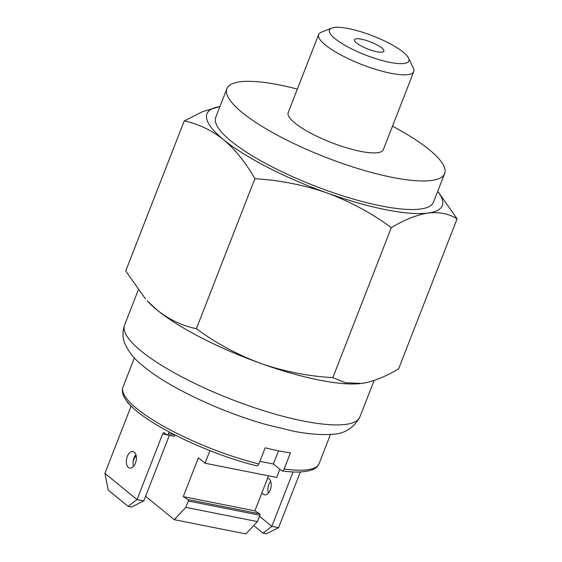 <?xml version="1.0" encoding="UTF-8"?>
<svg xmlns="http://www.w3.org/2000/svg" width="562" height="562" viewBox="0 0 562 562"><rect width="100%" height="100%" fill="white"/><g stroke="black" fill="none" stroke-linecap="round" stroke-linejoin="round"><path stroke-width="0.84" d="M254.867 178.716C279.693 180.17 303.761 184.919 327.07 192.977A126.31 30.313 21.3 0 1 223.514 139.643A126.31 30.313 21.3 0 1 219.96 106.527L202.749 111.599L184.203 120.978C198.168 123.816 211.277 130.04 223.514 139.643C235.38 149.675 245.833 162.699 254.867 178.716L196.384 328.721C182.243 325.798 169.141 319.574 157.072 310.055L147.125 300.74A126.31 30.313 21.3 0 0 157.072 310.055A126.31 30.313 21.3 0 0 260.635 363.382A126.31 30.313 21.3 0 0 319.392 380.116A126.31 30.313 21.3 0 0 359.821 383.663A126.31 30.313 21.3 0 0 360.123 383.635M226.907 88.698L215.773 117.261A116.833 28.037 21.3 0 0 266.564 163.935A116.833 28.037 21.3 0 0 381.24 205.952A116.833 28.037 21.3 0 0 433.478 202.144L444.612 173.581A116.833 28.037 -158.7 0 1 392.374 177.395A116.833 28.037 -158.7 0 1 277.698 135.379A116.833 28.037 -158.7 0 1 226.907 88.698A116.833 28.037 -158.7 0 1 279.152 84.89A116.833 28.037 -158.7 0 1 297.361 89.098M408.567 58.111L413.386 68.22A51.051 12.252 -158.7 0 1 413.758 71.62A51.051 12.252 -158.7 0 1 390.934 73.285A51.051 12.252 -158.7 0 1 340.825 54.928A51.051 12.252 -158.7 0 1 318.633 34.535A51.051 12.252 -158.7 0 1 321.211 32.287L331.601 28.1A42.628 10.228 -158.7 0 1 348.51 28.585A42.628 10.228 -158.7 0 1 408.567 58.111A42.628 10.228 -158.7 0 1 389.824 62.34A42.628 10.228 -158.7 0 1 343.937 44.735A42.628 10.228 -158.7 0 1 331.601 28.1M413.758 71.62L383.326 149.682A51.051 12.252 -158.7 0 1 360.495 151.354A51.051 12.252 -158.7 0 1 310.393 132.99A51.051 12.252 -158.7 0 1 288.201 112.597L318.633 34.535M361.521 39.214A15.785 3.786 -158.7 0 1 377.011 44.89A15.785 3.786 -158.7 0 1 383.874 51.198A15.785 3.786 -158.7 0 1 376.821 51.711A15.785 3.786 -158.7 0 1 361.324 46.035A15.785 3.786 -158.7 0 1 354.46 39.726A15.785 3.786 -158.7 0 1 361.521 39.214M437.665 191.41A126.31 30.313 21.3 0 1 428.188 213.033C416.892 214.796 404.605 219.672 391.321 227.645C371.644 213.146 350.224 201.589 327.07 192.977A126.31 30.313 21.3 0 0 385.827 209.703A126.31 30.313 21.3 0 0 428.188 213.033C439.294 211.804 448.933 213.736 457.096 218.829L398.613 368.834C385.328 376.807 373.042 381.675 361.745 383.446L345.391 382.736L332.837 377.643C308.011 376.196 283.943 371.44 260.635 363.382C237.48 354.77 216.061 343.213 196.384 328.721M391.321 227.645L332.837 377.643M184.203 120.978L125.719 270.982L145.474 298.893M392.487 126.19A116.833 28.037 -158.7 0 1 444.612 173.581M457.096 218.829L438.107 191.782M259.897 461.332L273.399 464.008L281.471 470.605C282.468 471.209 283.36 470.682 284.133 469.017L290.442 452.832A105.256 25.262 -158.7 0 1 278.38 450.794A105.256 25.262 -158.7 0 1 265.166 447.816L258.857 464.001C258.084 465.666 257.192 466.193 256.195 465.589M278.534 450.829L273.399 464.008M281.471 470.605L282.047 470.865C294.46 472.74 304.527 472.389 312.24 469.811C315.654 468.469 317.952 466.383 319.139 463.545A105.256 25.262 21.3 0 1 284.133 469.017M185.797 507.374L257.424 521.578L245.896 533.9L174.269 519.695L185.797 507.374L188.277 501.009A1.054 0.611 -78.8 0 0 188.094 499.611L183.261 496.639L254.881 510.844L259.714 513.816L188.094 499.611M257.424 521.578L259.904 515.221A1.054 0.611 -78.8 0 0 259.714 513.816M136.397 457.545L135.653 456.766A1.054 0.611 -78.8 0 0 135.442 456.646A1.054 0.611 -78.8 0 0 134.725 457.257L133.159 461.29M183.261 496.639L198.4 457.812L205.025 463.228L276.652 477.44L279.834 469.27M268.538 475.824L254.881 510.844M174.269 519.695L145.6 496.267M205.025 463.228L209.928 450.654M268.39 493.085A8.423 4.868 101.2 0 1 268.84 484.57A8.423 4.868 101.2 0 1 270.708 481.388M267.582 478.269A8.423 4.868 101.2 0 1 267.821 478.304A8.423 4.868 101.2 0 1 270.259 489.902A8.423 4.868 101.2 0 1 264.54 494.827A8.423 4.868 101.2 0 1 261.997 492.593M278.59 527.683L266.332 533.774L262.96 533.106L271.853 526.348L278.59 527.683L300.319 471.961M259.496 516.253L271.853 526.348L293.076 471.911M262.96 533.106L253.708 525.547M135.442 463.158A8.423 4.868 -78.8 0 0 132.997 451.56A8.423 4.868 -78.8 0 0 127.279 456.492A8.423 4.868 -78.8 0 0 129.724 468.083A8.423 4.868 -78.8 0 0 135.442 463.158M135.892 454.644A8.423 4.868 -78.8 0 0 134.023 457.826A8.423 4.868 -78.8 0 0 133.573 466.341M129.653 404.45L127.939 403.052A2.107 1.215 101.2 0 1 127.434 401.907M169.352 435.339L143.774 500.939L131.515 507.029L128.143 506.362L108.255 490.113L104.904 473.352L130.51 407.668A2.107 1.215 -78.8 0 0 130.588 405.427M128.143 506.362L137.037 499.604L104.904 473.352M143.774 500.939L137.037 499.604L162.643 433.913A2.107 1.215 -78.8 0 1 164.076 432.684A2.107 1.215 -78.8 0 1 164.406 432.845L166.703 434.721L162.643 433.913M169.127 431.953L168.467 433.653A2.107 1.215 101.2 0 1 167.033 434.883A2.107 1.215 101.2 0 1 166.703 434.721M175.161 435.093A2.107 1.215 101.2 0 1 173.777 436.217L167.033 434.883M359.905 416.927C353.329 428.63 343.508 434.44 330.442 434.349C320.017 435.044 307.618 433.976 293.252 431.145L265.412 424.387C220.262 411.539 169.246 387.647 143.942 366.705C134.866 359.729 128.459 351.896 124.729 343.185C122.446 337.558 122.383 331.552 124.546 325.166A126.31 30.313 21.3 0 0 141.111 350.99A126.31 30.313 21.3 0 0 303.431 421.05A126.31 30.313 21.3 0 0 359.905 416.927L374.13 380.446M256.651 465.828C210.687 454.581 152.428 427.169 132.098 406.923C128.178 403.193 125.417 399.645 123.809 396.287C122.228 393 121.961 389.93 123.001 387.077A105.256 25.262 21.3 0 0 258.857 464.001M259.904 515.221L188.277 501.009M136.355 456.906L135.653 456.766M174.782 434.904L168.467 433.653M135.323 456.639L135.983 454.939M124.546 325.166L138.238 290.048M330.519 434.349L319.139 463.545M134.388 357.875L123.001 387.077M136.348 456.822L135.442 456.646"/></g></svg>
